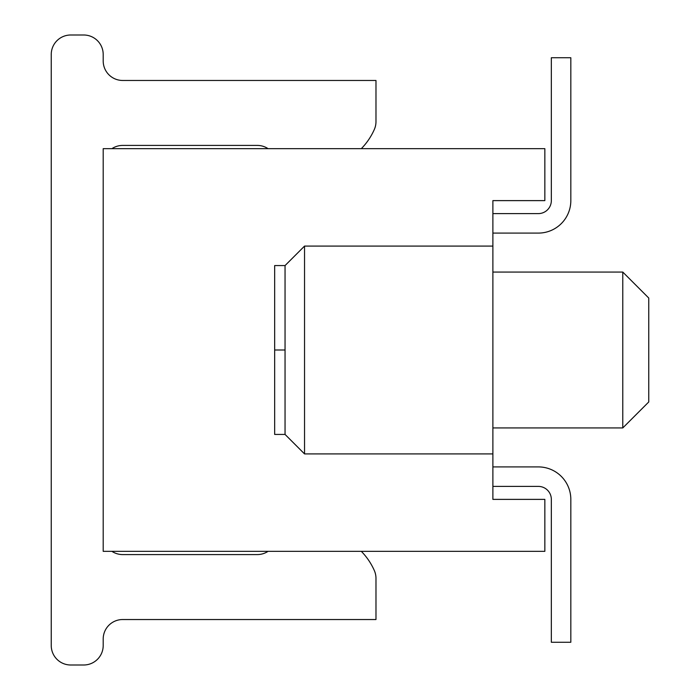 <?xml version="1.0" encoding="UTF-8"?>
<svg xmlns="http://www.w3.org/2000/svg" width="700" height="700" viewBox="0 0 700 700"><rect width="100%" height="100%" fill="white"/><g stroke="black" fill="none" stroke-linecap="round" stroke-linejoin="round"><path stroke-width="1.05" d="M268.065 551.337A19.486 19.486 0 0 1 257.294 554.584L122.684 554.584A19.486 19.486 0 0 1 111.913 551.337M361.314 148.662A64.951 64.951 0 0 0 374.308 129.509A19.486 19.486 0 0 0 375.979 121.616L375.979 80.465L122.684 80.465A19.486 19.486 0 0 1 103.197 60.979L103.197 54.486A19.486 19.486 0 0 0 83.711 35L70.718 35A19.486 19.486 0 0 0 51.24 54.486L51.24 645.514A19.486 19.486 0 0 0 70.718 665L83.711 665A19.486 19.486 0 0 0 103.197 645.514L103.197 639.021A19.486 19.486 0 0 1 122.684 619.535L375.979 619.535L375.979 578.384A19.486 19.486 0 0 0 374.308 570.491A64.951 64.951 0 0 0 361.314 551.337M111.913 148.662A19.486 19.486 0 0 1 122.684 145.416L257.294 145.416A19.486 19.486 0 0 1 268.065 148.662M492.887 213.605L538.352 213.605A12.994 12.994 0 0 0 551.337 200.62L551.337 57.733L570.824 57.733L570.824 200.62A32.471 32.471 0 0 1 538.352 233.091L492.887 233.091M492.887 486.395L538.352 486.395A12.994 12.994 0 0 1 551.337 499.38L551.337 642.267L570.824 642.267L570.824 499.38A32.471 32.471 0 0 0 538.352 466.909L492.887 466.909M285.049 434.429L274.662 434.429L274.662 265.571L285.049 265.571L285.049 434.429L304.535 453.915L492.887 453.915L492.887 200.62L544.845 200.62L544.845 148.662L103.197 148.662L103.197 551.337L544.845 551.337L544.845 499.38L492.887 499.38L492.887 453.915M274.662 350L285.049 350M648.76 350L648.76 401.957L622.781 427.936L622.781 272.064L648.76 298.043L648.76 350M285.049 265.571L304.535 246.085L304.535 453.915M304.535 246.085L492.887 246.085M492.887 427.936L622.781 427.936M492.887 272.064L622.781 272.064"/></g></svg>
